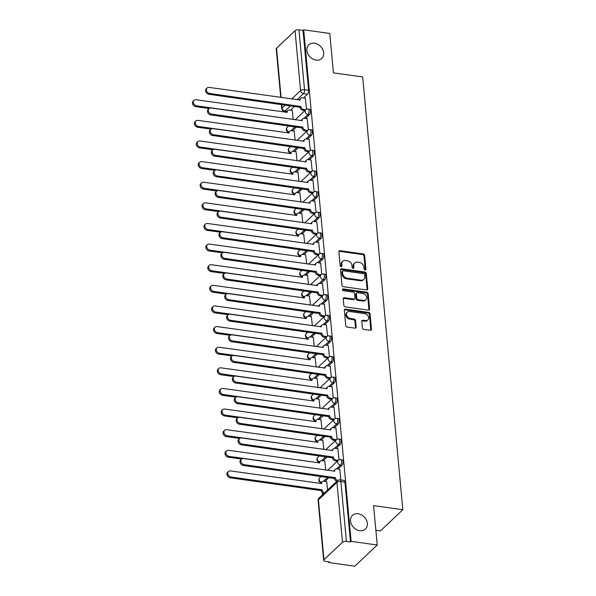 <?xml version="1.0" encoding="UTF-8"?>
<svg xmlns="http://www.w3.org/2000/svg" width="596" height="596" viewBox="0 0 596 596"><rect width="100%" height="100%" fill="white"/><g stroke="black" fill="none" stroke-linecap="round" stroke-linejoin="round"><path stroke-width="0.89" d="M365.095 269.995A1.013 0.797 46.6 0 0 365.907 269.213L364.633 255.431A1.445 1.14 46.6 0 0 363.225 253.956L340.048 250.7A1.445 1.14 46.6 0 0 338.886 251.817L340.16 265.6A1.013 0.797 46.6 0 0 341.962 265.853L341.799 264.065A4.619 3.658 46.6 0 1 342.745 261.286A4.619 3.658 46.6 0 1 345.531 260.497L347.468 260.765A4.619 3.658 46.6 0 1 351.968 265.496L352.132 267.284A1.013 0.797 46.6 0 0 353.935 267.537L353.771 265.749A4.619 3.658 46.6 0 1 354.717 262.97A4.619 3.658 46.6 0 1 357.503 262.18L359.44 262.449A4.619 3.658 46.6 0 1 363.94 267.179L364.104 268.96A1.013 0.797 46.6 0 0 365.095 269.995M365.251 270.003A1.013 0.797 46.6 0 0 365.259 269.832L363.977 256.049A1.445 1.14 46.6 0 0 362.569 254.566L339.4 251.318A1.445 1.14 46.6 0 0 338.93 251.341M341.314 266.643A1.013 0.797 46.6 0 0 341.314 266.472L341.143 264.684L341.799 264.065M353.279 268.327A1.013 0.797 46.6 0 0 353.286 268.155L353.115 266.367L353.771 265.749M358.159 513.774A9.409 7.45 46.6 0 0 352.482 515.391A9.409 7.45 46.6 0 0 351.476 524.361A9.409 7.45 46.6 0 0 359.731 530.693A9.409 7.45 46.6 0 0 365.408 529.077A9.409 7.45 46.6 0 0 366.406 520.107A9.409 7.45 46.6 0 0 358.159 513.774M314.502 43.195A9.409 7.45 46.6 0 0 308.825 44.812A9.409 7.45 46.6 0 0 307.827 53.782A9.409 7.45 46.6 0 0 316.074 60.114A9.409 7.45 46.6 0 0 321.751 58.497A9.409 7.45 46.6 0 0 322.749 49.528A9.409 7.45 46.6 0 0 314.502 43.195M362.398 327.919A1.445 1.14 46.6 0 0 363.806 329.394L370.302 330.311A1.445 1.14 46.6 0 0 371.472 329.193L370.049 313.883A1.445 1.14 46.6 0 0 368.648 312.401L345.471 309.153A1.445 1.14 46.6 0 0 344.309 310.263L345.725 325.572A1.445 1.14 46.6 0 0 347.133 327.055L354.985 328.158A1.445 1.14 46.6 0 0 356.155 327.04L355.544 320.492A1.445 1.14 46.6 0 0 354.136 319.009L350.247 318.465A3.859 3.054 46.6 0 1 346.857 315.865A3.859 3.054 46.6 0 1 347.274 312.185A3.859 3.054 46.6 0 1 349.599 311.522L364.856 313.667A3.859 3.054 46.6 0 1 368.239 316.26A3.859 3.054 46.6 0 1 367.829 319.94A3.859 3.054 46.6 0 1 365.497 320.603L362.957 320.246A1.445 1.14 46.6 0 0 361.787 321.363L362.398 327.919M303.684 29.8L329.782 33.465L333.432 72.854L362.681 76.966L402.829 509.736L373.58 505.632L377.238 545.02L351.141 541.354L303.684 29.8L303.029 30.418L298.961 29.845L304.519 89.728A2.943 1.281 98 0 1 303.453 93.602L296.957 99.741M366.562 289.954A1.445 1.14 46.6 0 0 367.732 288.844L366.309 273.527A1.445 1.14 46.6 0 0 364.901 272.052L341.731 268.796A1.445 1.14 46.6 0 0 340.562 269.913L341.985 285.223A1.445 1.14 46.6 0 0 343.393 286.706L366.562 289.954M368.179 293.709L369.602 309.019A1.445 1.14 46.6 0 1 368.432 310.136L345.263 306.88A1.445 1.14 46.6 0 1 343.855 305.398L343.244 298.849A1.445 1.14 46.6 0 1 344.413 297.732L353.808 299.05A1.445 1.14 46.6 0 0 354.978 297.933L354.575 293.59A1.445 1.14 46.6 0 0 353.167 292.107L343.385 290.736A1.013 0.797 46.6 0 1 343.214 288.918L366.771 292.226A1.445 1.14 46.6 0 1 368.179 293.709L367.523 294.327L368.946 309.637L369.602 309.019M377.238 545.02L354.814 566.2L328.709 562.535L328.649 561.812M288.196 125.786L288.248 126.322M290.11 146.407L290.163 146.944M292.025 167.029L292.07 167.565M293.932 187.651L293.984 188.18M295.847 208.272L295.899 208.801M297.762 228.886L297.814 229.423M299.676 249.508L299.721 250.044M301.591 270.13L301.636 270.666M303.498 290.751L303.55 291.288M305.413 311.373L305.465 311.909M307.327 331.994L307.372 332.531M309.242 352.616L309.287 353.152M311.149 373.238L311.201 373.774M313.064 393.859L313.116 394.388M314.979 414.481L315.031 415.01M316.893 435.102L316.938 435.631M318.8 455.717L318.853 456.253M320.715 476.338L320.767 476.875M322.235 492.706L322.436 494.881M375.867 530.284L380.404 530.917L402.829 509.736M351.141 541.354L350.485 541.973L346.418 541.406A2.943 1.266 174.7 0 0 342.491 542.271L323.986 559.741A2.943 1.266 174.7 0 0 323.68 560.382A2.943 1.266 174.7 0 0 325.304 561.343L329.365 561.916L328.709 562.535M303.029 30.418L308.586 90.294A2.943 1.281 98 0 1 307.521 94.175L303.61 97.871M294.64 106.341L290.535 110.215M280.738 97.461L276.224 48.827A2.943 1.266 -5.3 0 1 276.529 48.187L295.035 30.716A2.943 1.266 -5.3 0 1 298.961 29.845M308.415 129.906L307.245 118.731M295.154 140.194L294.171 131.083M310.33 150.527L309.16 139.352M297.061 160.816L296.085 151.704M312.244 171.149L311.075 159.974M298.976 181.43L297.993 172.326M314.159 191.77L312.982 180.595M300.891 202.051L299.907 192.948M316.066 212.392L314.897 201.217M302.805 222.673L301.822 213.562M317.981 233.006L316.811 221.839M304.712 243.295L303.736 234.183M319.896 253.628L318.726 242.46M306.627 263.916L305.644 254.805M321.81 274.249L320.633 263.082M308.542 284.538L307.558 275.426M323.725 294.871L322.548 283.703M310.456 305.159L309.473 296.048M325.632 315.493L324.462 304.318M312.364 325.781L311.388 316.67M327.547 336.114L326.377 324.939M314.278 346.403L313.295 337.291M329.461 356.736L328.284 345.561M316.193 367.024L315.209 357.913M331.376 377.357L330.199 366.182M318.108 387.638L317.124 378.535M333.283 397.979L332.114 386.804M320.022 408.26L319.039 399.156M335.198 418.601L334.028 407.426M321.929 428.882L320.953 419.77M337.113 439.215L335.943 428.047M323.844 449.503L322.861 440.392M339.027 459.836L337.85 448.669M325.759 470.125L324.775 461.013M340.89 479.974L339.765 469.29M327.599 490.001L326.69 481.635M341.955 465.349L340.51 465.148A2.943 1.281 98 0 0 341.597 461.96A2.943 1.281 98 0 0 340.674 459.59L342.119 459.799A2.943 1.281 -82 0 1 343.035 462.161A2.943 1.281 -82 0 1 341.955 465.349L338.044 469.045M329.074 477.515L324.969 481.397M340.04 444.728L338.595 444.527A2.943 1.281 98 0 0 339.683 441.338A2.943 1.281 98 0 0 338.759 438.969L340.204 439.178A2.943 1.281 -82 0 1 341.121 441.539A2.943 1.281 -82 0 1 340.04 444.728L336.129 448.423M327.159 456.894L323.054 460.775M338.126 424.114L336.688 423.905A2.943 1.281 98 0 0 337.768 420.716A2.943 1.281 98 0 0 336.852 418.355L338.29 418.556A2.943 1.281 -82 0 1 339.213 420.918A2.943 1.281 -82 0 1 338.126 424.114L334.214 427.801M325.252 436.272L321.14 440.153M336.219 403.492L334.773 403.283A2.943 1.281 98 0 0 335.853 400.095A2.943 1.281 98 0 0 334.937 397.733L336.382 397.934A2.943 1.281 -82 0 1 337.299 400.303A2.943 1.281 -82 0 1 336.219 403.492L332.3 407.18M323.337 415.65L319.225 419.532M334.304 382.87L332.859 382.669A2.943 1.281 98 0 0 333.939 379.473A2.943 1.281 98 0 0 333.022 377.112L334.468 377.313A2.943 1.281 -82 0 1 335.384 379.682A2.943 1.281 -82 0 1 334.304 382.87L330.393 386.566M321.423 395.029L317.318 398.91M332.389 362.249L330.944 362.048A2.943 1.281 98 0 0 332.032 358.859A2.943 1.281 98 0 0 331.108 356.49L332.553 356.691A2.943 1.281 -82 0 1 333.469 359.06A2.943 1.281 -82 0 1 332.389 362.249L328.478 365.944M319.508 374.407L315.403 378.289M330.475 341.627L329.037 341.426A2.943 1.281 98 0 0 330.117 338.237A2.943 1.281 98 0 0 329.201 335.868L330.638 336.07A2.943 1.281 -82 0 1 331.562 338.439A2.943 1.281 -82 0 1 330.475 341.627L326.563 345.322M317.594 353.793L313.489 357.667M328.567 321.006L327.122 320.804A2.943 1.281 98 0 0 328.202 317.616A2.943 1.281 98 0 0 327.286 315.247L328.724 315.448A2.943 1.281 -82 0 1 329.648 317.817A2.943 1.281 -82 0 1 328.567 321.006L324.649 324.701M315.686 333.171L311.574 337.045M326.653 300.384L325.207 300.183A2.943 1.281 98 0 0 326.288 296.994A2.943 1.281 98 0 0 325.371 294.625L326.817 294.826A2.943 1.281 -82 0 1 327.733 297.195A2.943 1.281 -82 0 1 326.653 300.384L322.741 304.079M313.772 312.55L309.659 316.424M324.738 279.762L323.293 279.561A2.943 1.281 98 0 0 324.38 276.373A2.943 1.281 98 0 0 323.457 274.004L324.902 274.205A2.943 1.281 -82 0 1 325.818 276.574A2.943 1.281 -82 0 1 324.738 279.762L320.827 283.458M311.857 291.928L307.752 295.81M322.823 259.141L321.386 258.94A2.943 1.281 98 0 0 322.466 255.751A2.943 1.281 98 0 0 321.549 253.382L322.987 253.591A2.943 1.281 -82 0 1 323.904 255.952A2.943 1.281 -82 0 1 322.823 259.141L318.912 262.836M309.942 271.307L305.837 275.188M320.909 238.519L319.471 238.318A2.943 1.281 98 0 0 320.551 235.129A2.943 1.281 98 0 0 319.635 232.76L321.073 232.969A2.943 1.281 -82 0 1 321.996 235.331A2.943 1.281 -82 0 1 320.909 238.519L316.998 242.214M308.035 250.685L303.923 254.566M319.002 217.898L317.556 217.696A2.943 1.281 98 0 0 318.637 214.508A2.943 1.281 98 0 0 317.72 212.139L319.165 212.347A2.943 1.281 -82 0 1 320.082 214.709A2.943 1.281 -82 0 1 319.002 217.898L315.09 221.593M306.12 230.063L302.008 233.945M317.087 197.283L315.642 197.075A2.943 1.281 98 0 0 316.729 193.886A2.943 1.281 98 0 0 315.805 191.525L317.251 191.726A2.943 1.281 -82 0 1 318.167 194.095A2.943 1.281 -82 0 1 317.087 197.283L313.176 200.971M304.206 209.442L300.101 213.323M315.172 176.662L313.727 176.453A2.943 1.281 98 0 0 314.815 173.265A2.943 1.281 98 0 0 313.891 170.903L315.336 171.104A2.943 1.281 -82 0 1 316.252 173.473A2.943 1.281 -82 0 1 315.172 176.662L311.261 180.357M302.291 188.82L298.186 192.702M313.258 156.04L311.82 155.839A2.943 1.281 98 0 0 312.9 152.65A2.943 1.281 98 0 0 311.984 150.281L313.421 150.483A2.943 1.281 -82 0 1 314.345 152.852A2.943 1.281 -82 0 1 313.258 156.04L309.346 159.735M300.384 168.199L296.272 172.08M311.35 135.419L309.905 135.218A2.943 1.281 98 0 0 310.985 132.029A2.943 1.281 98 0 0 310.069 129.66L311.514 129.861A2.943 1.281 -82 0 1 312.431 132.23A2.943 1.281 -82 0 1 311.35 135.419L307.432 139.114M298.469 147.577L294.357 151.459M309.436 114.797L307.99 114.596A2.943 1.281 98 0 0 309.071 111.407A2.943 1.281 98 0 0 308.154 109.038L309.6 109.239A2.943 1.281 -82 0 1 310.516 111.608A2.943 1.281 -82 0 1 309.436 114.797L305.524 118.492M296.555 126.963L292.45 130.837M306.508 109.284L305.331 98.109M293.239 119.573L292.256 110.461M350.485 541.973L344.928 482.097A2.943 1.281 -82 0 0 344.034 480.413L339.966 479.847A2.943 1.281 98 0 1 340.867 481.523L346.418 541.406M354.717 262.97L354.069 263.588A4.619 3.658 46.6 0 0 353.115 266.367M342.745 261.286L342.097 261.905A4.619 3.658 46.6 0 0 341.143 264.684M367.024 289.932A1.445 1.14 46.6 0 0 367.076 289.455L365.653 274.145A1.445 1.14 46.6 0 0 364.245 272.67L341.076 269.414A1.445 1.14 46.6 0 0 340.614 269.437M364.64 274.704A1.013 0.797 46.6 0 0 363.657 273.668L343.318 270.815A1.013 0.797 46.6 0 0 342.499 271.597L342.67 273.475A4.619 3.658 46.6 0 0 347.177 278.205L361.079 280.157A4.619 3.658 46.6 0 0 363.865 279.368A4.619 3.658 46.6 0 0 364.812 276.589L364.64 274.704M342.707 270.986L342.052 271.605A1.013 0.797 46.6 0 0 341.843 272.208L342.499 271.597M363.865 279.368L363.21 279.986A4.619 3.658 46.6 0 1 360.424 280.776L346.522 278.824A4.619 3.658 46.6 0 1 342.022 274.093L341.843 272.208M368.894 310.106A1.445 1.14 46.6 0 0 368.946 309.637M354.68 298.805L354.031 299.423A1.445 1.14 46.6 0 1 353.16 299.669L343.758 298.35A1.445 1.14 46.6 0 0 343.296 298.373M367.523 294.327A1.445 1.14 46.6 0 0 366.123 292.845L342.558 289.537A1.013 0.797 46.6 0 0 342.402 289.529M363.56 300.421A3.859 3.054 46.6 0 0 365.892 299.758A3.859 3.054 46.6 0 0 366.302 296.078A3.859 3.054 46.6 0 0 362.919 293.478L357.548 292.725A1.445 1.14 46.6 0 0 356.378 293.843L356.78 298.186A1.445 1.14 46.6 0 0 358.189 299.669L363.56 300.421L362.912 301.04A3.859 3.054 46.6 0 0 365.236 300.377L365.892 299.758M356.676 292.971L356.021 293.59A1.445 1.14 46.6 0 0 355.723 294.461L356.378 293.843M362.912 301.04L357.533 300.28A1.445 1.14 46.6 0 1 356.125 298.805L355.723 294.461M367.829 319.94L367.173 320.559A3.859 3.054 46.6 0 1 364.841 321.222L362.301 320.864A1.445 1.14 46.6 0 0 361.839 320.894M347.274 312.185L346.619 312.803A3.859 3.054 46.6 0 0 346.209 316.483A3.859 3.054 46.6 0 0 349.591 319.084L350.247 318.465M355.454 328.135A1.445 1.14 46.6 0 0 355.499 327.658L354.896 321.102A1.445 1.14 46.6 0 0 353.488 319.627L349.591 319.084M370.772 330.288A1.445 1.14 46.6 0 0 370.816 329.811L369.401 314.502A1.445 1.14 46.6 0 0 367.993 313.019L344.823 309.764A1.445 1.14 46.6 0 0 344.354 309.793M292.398 110.484L289.567 110.081A2.943 2.324 46.6 0 0 287.793 110.588A2.943 2.324 46.6 0 0 287.19 112.361L196.062 99.755A3.382 2.675 46.6 0 0 194.02 100.337A3.382 2.675 46.6 0 0 193.663 103.555A3.382 2.675 46.6 0 0 196.628 105.835L287.771 118.634M209.121 108.509L195.779 106.639A3.382 2.675 -133.4 0 1 192.813 104.36A3.382 2.675 -133.4 0 1 193.171 101.141L194.02 100.337M286.378 112.443A2.943 2.324 -133.4 0 1 286.944 111.392L287.793 110.588M305.472 98.131L302.641 97.737A2.943 2.324 46.6 0 0 300.868 98.243A2.943 2.324 46.6 0 0 300.265 100.009L209.136 87.403A3.382 2.675 46.6 0 0 207.095 87.984A3.382 2.675 46.6 0 0 206.738 91.21A3.382 2.675 46.6 0 0 209.703 93.483L300.868 106.49A2.943 2.324 46.6 0 0 303.736 109.5L302.887 110.305A2.943 2.324 -133.4 0 1 300.019 107.287L208.853 94.287A3.382 2.675 -133.4 0 1 205.888 92.015A3.382 2.675 -133.4 0 1 206.246 88.789L207.095 87.984M304.906 110.588L302.887 110.305M299.453 100.091A2.943 2.324 -133.4 0 1 300.019 99.04L300.868 98.243M305.755 109.783L303.736 109.5M300.846 106.289L299.997 107.094M294.305 131.098L291.481 130.703A2.943 2.324 46.6 0 0 289.708 131.209A2.943 2.324 46.6 0 0 289.105 132.982L197.976 120.377A3.382 2.675 46.6 0 0 195.935 120.958A3.382 2.675 46.6 0 0 195.577 124.177A3.382 2.675 46.6 0 0 198.542 126.456L289.686 139.255M211.036 129.131L197.693 127.261A3.382 2.675 -133.4 0 1 194.728 124.981A3.382 2.675 -133.4 0 1 195.086 121.755L195.935 120.958M288.285 133.057A2.943 2.324 -133.4 0 1 288.859 132.014L289.708 131.209M296.219 151.719L293.396 151.324A2.943 2.324 46.6 0 0 291.623 151.831A2.943 2.324 46.6 0 0 291.019 153.597L199.891 140.999A3.382 2.675 46.6 0 0 197.85 141.58A3.382 2.675 46.6 0 0 197.485 144.798A3.382 2.675 46.6 0 0 200.45 147.078L291.6 159.877M212.943 149.752L199.6 147.882A3.382 2.675 -133.4 0 1 196.635 145.603A3.382 2.675 -133.4 0 1 197 142.377L197.85 141.58M290.2 153.679A2.943 2.324 -133.4 0 1 290.774 152.636L291.623 151.831M307.387 118.753L304.556 118.358A2.943 2.324 46.6 0 0 302.783 118.857A2.943 2.324 46.6 0 0 302.179 120.63L211.051 108.025A3.382 2.675 46.6 0 0 209.01 108.606A3.382 2.675 46.6 0 0 208.652 111.832A3.382 2.675 46.6 0 0 211.617 114.104L302.783 127.104A2.943 2.324 46.6 0 0 305.651 130.122L304.802 130.919A2.943 2.324 -133.4 0 1 301.934 127.909L210.768 114.909A3.382 2.675 -133.4 0 1 207.803 112.637A3.382 2.675 -133.4 0 1 208.16 109.411L209.01 108.606M306.821 131.209L304.802 130.919M301.367 120.712A2.943 2.324 -133.4 0 1 301.934 119.662L302.783 118.857M307.67 130.405L305.651 130.122M302.761 126.911L301.911 127.715M309.294 139.375L306.471 138.98A2.943 2.324 46.6 0 0 304.698 139.479A2.943 2.324 46.6 0 0 304.094 141.252L212.966 128.647A3.382 2.675 46.6 0 0 210.924 129.228A3.382 2.675 46.6 0 0 210.567 132.454A3.382 2.675 46.6 0 0 213.532 134.726L304.69 147.726A2.943 2.324 46.6 0 0 307.558 150.743L306.709 151.54A2.943 2.324 -133.4 0 1 303.841 148.531L212.675 135.53A3.382 2.675 -133.4 0 1 209.718 133.251A3.382 2.675 -133.4 0 1 210.075 130.032L210.924 129.228M308.735 151.831L306.709 151.54M303.275 141.334A2.943 2.324 -133.4 0 1 303.848 140.284L304.698 139.479M309.585 151.026L307.558 150.743M304.675 147.532L303.826 148.329M298.134 172.341L295.311 171.946A2.943 2.324 46.6 0 0 293.53 172.453A2.943 2.324 46.6 0 0 292.927 174.218L201.798 161.613A3.382 2.675 46.6 0 0 199.764 162.201A3.382 2.675 46.6 0 0 199.399 165.42A3.382 2.675 46.6 0 0 202.364 167.7L293.515 180.499M214.858 170.374L201.515 168.497A3.382 2.675 -133.4 0 1 198.55 166.224A3.382 2.675 -133.4 0 1 198.908 162.999L199.764 162.201M292.115 174.3A2.943 2.324 -133.4 0 1 292.681 173.257L293.53 172.453M300.049 192.962L297.218 192.568A2.943 2.324 46.6 0 0 295.445 193.074A2.943 2.324 46.6 0 0 294.841 194.84L203.713 182.234A3.382 2.675 46.6 0 0 201.671 182.816A3.382 2.675 46.6 0 0 201.314 186.041A3.382 2.675 46.6 0 0 204.279 188.321L295.422 201.12M216.773 190.996L203.43 189.118A3.382 2.675 -133.4 0 1 200.465 186.846A3.382 2.675 -133.4 0 1 200.822 183.62L201.671 182.816M294.029 194.922A2.943 2.324 -133.4 0 1 294.595 193.871L295.445 193.074M301.956 213.584L299.132 213.189A2.943 2.324 46.6 0 0 297.359 213.696A2.943 2.324 46.6 0 0 296.756 215.461L205.627 202.856A3.382 2.675 46.6 0 0 203.586 203.437A3.382 2.675 46.6 0 0 203.229 206.663A3.382 2.675 46.6 0 0 206.194 208.935L297.337 221.742M218.687 211.617L205.344 209.74A3.382 2.675 -133.4 0 1 202.379 207.468A3.382 2.675 -133.4 0 1 202.737 204.242L203.586 203.437M295.944 215.543A2.943 2.324 -133.4 0 1 296.51 214.493L297.359 213.696M311.209 159.996L308.385 159.594A2.943 2.324 46.6 0 0 306.612 160.101A2.943 2.324 46.6 0 0 306.009 161.874L214.88 149.268A3.382 2.675 46.6 0 0 212.839 149.849A3.382 2.675 46.6 0 0 212.474 153.075A3.382 2.675 46.6 0 0 215.439 155.347L306.605 168.348A2.943 2.324 46.6 0 0 309.473 171.365L308.624 172.162A2.943 2.324 -133.4 0 1 305.755 169.152L214.59 156.152A3.382 2.675 -133.4 0 1 211.625 153.872A3.382 2.675 -133.4 0 1 211.99 150.654L212.839 149.849M310.65 172.445L308.624 172.162M305.189 161.956A2.943 2.324 -133.4 0 1 305.763 160.905L306.612 160.101M311.499 171.648L309.473 171.365M306.59 168.154L305.741 168.951M313.123 180.618L310.293 180.215A2.943 2.324 46.6 0 0 308.519 180.722A2.943 2.324 46.6 0 0 307.916 182.495L216.788 169.89A3.382 2.675 46.6 0 0 214.754 170.471A3.382 2.675 46.6 0 0 214.389 173.697A3.382 2.675 46.6 0 0 217.354 175.969L308.519 188.969A2.943 2.324 46.6 0 0 311.388 191.979L310.538 192.784A2.943 2.324 -133.4 0 1 307.67 189.774L216.504 176.774A3.382 2.675 -133.4 0 1 213.539 174.494A3.382 2.675 -133.4 0 1 213.897 171.275L214.754 170.471M312.557 193.067L310.538 192.784M307.104 182.577A2.943 2.324 -133.4 0 1 307.67 181.527L308.519 180.722M313.407 192.27L311.388 191.979M308.505 188.776L307.648 189.573M315.038 201.239L312.207 200.837A2.943 2.324 46.6 0 0 310.434 201.344A2.943 2.324 46.6 0 0 309.831 203.117L218.702 190.511A3.382 2.675 46.6 0 0 216.661 191.093A3.382 2.675 46.6 0 0 216.303 194.311A3.382 2.675 46.6 0 0 219.268 196.591L310.434 209.591A2.943 2.324 46.6 0 0 313.302 212.601L312.453 213.405A2.943 2.324 -133.4 0 1 309.585 210.395L218.419 197.395A3.382 2.675 -133.4 0 1 215.454 195.115A3.382 2.675 -133.4 0 1 215.812 191.897L216.661 191.093M314.472 213.688L312.453 213.405M309.019 203.199A2.943 2.324 -133.4 0 1 309.585 202.148L310.434 201.344M315.321 212.891L313.302 212.601M310.412 209.39L309.562 210.194M303.871 234.206L301.047 233.811A2.943 2.324 46.6 0 0 299.274 234.31A2.943 2.324 46.6 0 0 298.671 236.083L207.542 223.478A3.382 2.675 46.6 0 0 205.501 224.059A3.382 2.675 46.6 0 0 205.143 227.285A3.382 2.675 46.6 0 0 208.101 229.557L299.252 242.363M220.602 232.239L207.252 230.361A3.382 2.675 -133.4 0 1 204.286 228.089A3.382 2.675 -133.4 0 1 204.651 224.863L205.501 224.059M297.851 236.165A2.943 2.324 -133.4 0 1 298.425 235.115L299.274 234.31M316.945 221.854L314.122 221.459A2.943 2.324 46.6 0 0 312.349 221.965A2.943 2.324 46.6 0 0 311.745 223.738L220.617 211.133A3.382 2.675 46.6 0 0 218.576 211.714A3.382 2.675 46.6 0 0 218.218 214.933A3.382 2.675 46.6 0 0 221.183 217.212L312.349 230.212A2.943 2.324 46.6 0 0 315.217 233.222L314.36 234.027A2.943 2.324 -133.4 0 1 311.492 231.017L220.334 218.017A3.382 2.675 -133.4 0 1 217.369 215.737A3.382 2.675 -133.4 0 1 217.726 212.511L218.576 211.714M316.387 234.31L314.36 234.027M310.933 223.813A2.943 2.324 -133.4 0 1 311.499 222.77L312.349 221.965M315.507 242.058L319.471 238.318A2.943 2.324 -133.4 0 1 316.603 235.308A2.943 2.324 -133.4 0 1 317.206 233.535L315.217 233.222M312.326 230.011L311.477 230.816M305.785 254.827L302.962 254.432A2.943 2.324 46.6 0 0 301.181 254.932A2.943 2.324 46.6 0 0 300.578 256.705L209.449 244.099A3.382 2.675 46.6 0 0 207.415 244.68A3.382 2.675 46.6 0 0 207.05 247.906A3.382 2.675 46.6 0 0 210.015 250.178L301.166 262.985M222.509 252.86L209.166 250.983A3.382 2.675 -133.4 0 1 206.201 248.711A3.382 2.675 -133.4 0 1 206.566 245.485L207.415 244.68M299.766 256.787A2.943 2.324 -133.4 0 1 300.332 255.736L301.181 254.932M318.86 242.475L316.036 242.08A2.943 2.324 46.6 0 0 314.263 242.587A2.943 2.324 46.6 0 0 313.66 244.353L222.531 231.755A3.382 2.675 46.6 0 0 220.49 232.336A3.382 2.675 46.6 0 0 220.125 235.554A3.382 2.675 46.6 0 0 223.09 237.834L314.256 250.834A2.943 2.324 46.6 0 0 317.124 253.844L316.275 254.648A2.943 2.324 -133.4 0 1 313.407 251.639L222.241 238.638A3.382 2.675 -133.4 0 1 219.276 236.359A3.382 2.675 -133.4 0 1 219.641 233.133L220.49 232.336M318.301 254.932L316.275 254.648M312.84 244.435A2.943 2.324 -133.4 0 1 313.414 243.391L314.263 242.587M319.151 254.127L317.124 253.844M314.241 250.633L313.392 251.438M307.7 275.449L304.869 275.047A2.943 2.324 46.6 0 0 303.096 275.553A2.943 2.324 46.6 0 0 302.492 277.326L211.364 264.721A3.382 2.675 46.6 0 0 209.323 265.302A3.382 2.675 46.6 0 0 208.965 268.528A3.382 2.675 46.6 0 0 211.93 270.8L303.073 283.607M224.424 273.482L211.081 271.605A3.382 2.675 -133.4 0 1 208.116 269.325A3.382 2.675 -133.4 0 1 208.473 266.107L209.323 265.302M301.68 277.408A2.943 2.324 -133.4 0 1 302.246 276.358L303.096 275.553M320.775 263.097L317.951 262.702A2.943 2.324 46.6 0 0 316.171 263.209A2.943 2.324 46.6 0 0 315.567 264.974L224.439 252.376A3.382 2.675 46.6 0 0 222.405 252.957A3.382 2.675 46.6 0 0 222.04 256.176A3.382 2.675 46.6 0 0 225.005 258.455L316.171 271.456A2.943 2.324 46.6 0 0 319.039 274.465L318.19 275.27A2.943 2.324 -133.4 0 1 315.321 272.26L224.156 259.253A3.382 2.675 -133.4 0 1 221.19 256.98A3.382 2.675 -133.4 0 1 221.556 253.754L222.405 252.957M320.208 275.553L318.19 275.27M314.755 265.056A2.943 2.324 -133.4 0 1 315.321 264.013L316.171 263.209M321.065 274.749L319.039 274.465M316.156 271.255L315.306 272.059M309.607 296.07L306.784 295.668A2.943 2.324 46.6 0 0 305.01 296.175A2.943 2.324 46.6 0 0 304.407 297.948L213.279 285.342A3.382 2.675 46.6 0 0 211.237 285.924A3.382 2.675 46.6 0 0 210.88 289.149A3.382 2.675 46.6 0 0 213.845 291.422L304.988 304.228M226.338 294.096L212.995 292.226A3.382 2.675 -133.4 0 1 210.03 289.947A3.382 2.675 -133.4 0 1 210.388 286.728L211.237 285.924M303.595 298.03A2.943 2.324 -133.4 0 1 304.161 296.979L305.01 296.175M322.689 283.718L319.858 283.324A2.943 2.324 46.6 0 0 318.085 283.83A2.943 2.324 46.6 0 0 317.482 285.596L226.353 272.99A3.382 2.675 46.6 0 0 224.312 273.571A3.382 2.675 46.6 0 0 223.954 276.797A3.382 2.675 46.6 0 0 226.92 279.077L318.085 292.077A2.943 2.324 46.6 0 0 320.953 295.087L320.104 295.892A2.943 2.324 -133.4 0 1 317.236 292.874L226.07 279.874A3.382 2.675 -133.4 0 1 223.105 277.602A3.382 2.675 -133.4 0 1 223.463 274.376L224.312 273.571M322.123 296.175L320.104 295.892M316.67 285.678A2.943 2.324 -133.4 0 1 317.236 284.627L318.085 283.83M322.972 295.37L320.953 295.087M318.063 291.876L317.214 292.681M311.522 316.692L308.698 316.29A2.943 2.324 46.6 0 0 306.925 316.796A2.943 2.324 46.6 0 0 306.322 318.569L215.193 305.964A3.382 2.675 46.6 0 0 213.152 306.545A3.382 2.675 46.6 0 0 212.794 309.771A3.382 2.675 46.6 0 0 215.759 312.043L306.903 324.842M228.253 314.718L214.903 312.848A3.382 2.675 -133.4 0 1 211.945 310.568A3.382 2.675 -133.4 0 1 212.303 307.35L213.152 306.545M305.502 318.651A2.943 2.324 -133.4 0 1 306.076 317.601L306.925 316.796M324.596 304.34L321.773 303.945A2.943 2.324 46.6 0 0 320 304.452A2.943 2.324 46.6 0 0 319.396 306.217L228.268 293.612A3.382 2.675 46.6 0 0 226.227 294.193A3.382 2.675 46.6 0 0 225.869 297.419A3.382 2.675 46.6 0 0 228.834 299.699L320 312.699A2.943 2.324 46.6 0 0 322.868 315.709L322.019 316.513A2.943 2.324 -133.4 0 1 319.151 313.496L227.985 300.496A3.382 2.675 -133.4 0 1 225.02 298.224A3.382 2.675 -133.4 0 1 225.377 294.998L226.227 294.193M324.038 316.796L322.019 316.513M318.584 306.299A2.943 2.324 -133.4 0 1 319.151 305.249L320 304.452M324.887 315.992L322.868 315.709M319.978 312.498L319.128 313.302M313.436 337.306L310.613 336.911A2.943 2.324 46.6 0 0 308.84 337.418A2.943 2.324 46.6 0 0 308.236 339.191L217.108 326.586A3.382 2.675 46.6 0 0 215.067 327.167A3.382 2.675 46.6 0 0 214.702 330.385A3.382 2.675 46.6 0 0 217.667 332.665L308.817 345.464M230.16 335.339L216.817 333.469A3.382 2.675 -133.4 0 1 213.852 331.19A3.382 2.675 -133.4 0 1 214.217 327.964L215.067 327.167M307.417 339.266A2.943 2.324 -133.4 0 1 307.983 338.223L308.84 337.418M326.511 324.962L323.688 324.567A2.943 2.324 46.6 0 0 321.915 325.073A2.943 2.324 46.6 0 0 321.311 326.839L230.183 314.234A3.382 2.675 46.6 0 0 228.141 314.815A3.382 2.675 46.6 0 0 227.784 318.041A3.382 2.675 46.6 0 0 230.741 320.313L321.907 333.313A2.943 2.324 46.6 0 0 324.775 336.33L323.926 337.135A2.943 2.324 -133.4 0 1 321.058 334.118L229.892 321.117A3.382 2.675 -133.4 0 1 226.927 318.845A3.382 2.675 -133.4 0 1 227.292 315.619L228.141 314.815M325.952 337.418L323.926 337.135M320.492 326.921A2.943 2.324 -133.4 0 1 321.065 325.87L321.915 325.073M326.802 336.613L324.775 336.33M321.892 333.119L321.043 333.924M315.351 357.928L312.52 357.533A2.943 2.324 46.6 0 0 310.747 358.04A2.943 2.324 46.6 0 0 310.144 359.805L219.015 347.207A3.382 2.675 46.6 0 0 216.981 347.788A3.382 2.675 46.6 0 0 216.616 351.007A3.382 2.675 46.6 0 0 219.581 353.286L310.725 366.086M232.075 355.961L218.732 354.091A3.382 2.675 -133.4 0 1 215.767 351.811A3.382 2.675 -133.4 0 1 216.125 348.585L216.981 347.788M309.331 359.887A2.943 2.324 -133.4 0 1 309.898 358.844L310.747 358.04M328.426 345.583L325.602 345.188A2.943 2.324 46.6 0 0 323.829 345.687A2.943 2.324 46.6 0 0 323.226 347.461L232.097 334.855A3.382 2.675 46.6 0 0 230.056 335.436A3.382 2.675 46.6 0 0 229.691 338.662A3.382 2.675 46.6 0 0 232.656 340.934L323.822 353.935A2.943 2.324 46.6 0 0 326.69 356.952L325.841 357.749A2.943 2.324 -133.4 0 1 322.972 354.739L231.807 341.739A3.382 2.675 -133.4 0 1 228.842 339.467A3.382 2.675 -133.4 0 1 229.207 336.241L230.056 335.436M327.86 358.04L325.841 357.749M322.406 347.543A2.943 2.324 -133.4 0 1 322.972 346.492L323.829 345.687M328.716 357.235L326.69 356.952M323.807 353.741L322.957 354.546M317.266 378.549L314.435 378.155A2.943 2.324 46.6 0 0 312.662 378.661A2.943 2.324 46.6 0 0 312.058 380.427L220.93 367.829A3.382 2.675 46.6 0 0 218.888 368.41A3.382 2.675 46.6 0 0 218.531 371.628A3.382 2.675 46.6 0 0 221.496 373.908L312.639 386.707M233.99 376.583L220.647 374.705A3.382 2.675 -133.4 0 1 217.682 372.433A3.382 2.675 -133.4 0 1 218.039 369.207L218.888 368.41M311.246 380.509A2.943 2.324 -133.4 0 1 311.812 379.466L312.662 378.661M330.34 366.205L327.509 365.802A2.943 2.324 46.6 0 0 325.736 366.309A2.943 2.324 46.6 0 0 325.133 368.082L234.005 355.477A3.382 2.675 46.6 0 0 231.963 356.058A3.382 2.675 46.6 0 0 231.606 359.284A3.382 2.675 46.6 0 0 234.571 361.556L325.736 374.556A2.943 2.324 46.6 0 0 328.605 377.573L327.755 378.371A2.943 2.324 -133.4 0 1 324.887 375.361L233.721 362.361A3.382 2.675 -133.4 0 1 230.756 360.081A3.382 2.675 -133.4 0 1 231.114 356.862L231.963 356.058M329.774 378.654L327.755 378.371M324.321 368.164A2.943 2.324 -133.4 0 1 324.887 367.114L325.736 366.309M330.624 377.857L328.605 377.573M325.714 374.363L324.865 375.16M319.173 399.171L316.349 398.776A2.943 2.324 46.6 0 0 314.576 399.283A2.943 2.324 46.6 0 0 313.973 401.048L222.844 388.443A3.382 2.675 46.6 0 0 220.803 389.024A3.382 2.675 46.6 0 0 220.445 392.25A3.382 2.675 46.6 0 0 223.411 394.53L314.554 407.329M235.904 397.204L222.561 395.327A3.382 2.675 -133.4 0 1 219.596 393.055A3.382 2.675 -133.4 0 1 219.954 389.829L220.803 389.024M313.161 401.13A2.943 2.324 -133.4 0 1 313.727 400.08L314.576 399.283M332.255 386.826L329.424 386.424A2.943 2.324 46.6 0 0 327.651 386.931A2.943 2.324 46.6 0 0 327.048 388.704L235.919 376.098A3.382 2.675 46.6 0 0 233.878 376.679A3.382 2.675 46.6 0 0 233.52 379.905A3.382 2.675 46.6 0 0 236.485 382.178L327.651 395.178A2.943 2.324 46.6 0 0 330.519 398.195L329.67 398.992A2.943 2.324 -133.4 0 1 326.802 395.982L235.636 382.982A3.382 2.675 -133.4 0 1 232.671 380.702A3.382 2.675 -133.4 0 1 233.029 377.484L233.878 376.679M331.689 399.275L329.67 398.992M326.236 388.786A2.943 2.324 -133.4 0 1 326.802 387.735L327.651 386.931M332.538 398.478L330.519 398.195M327.629 394.984L326.779 395.781M321.088 419.793L318.264 419.398A2.943 2.324 46.6 0 0 316.491 419.904A2.943 2.324 46.6 0 0 315.887 421.67L224.759 409.065A3.382 2.675 46.6 0 0 222.718 409.646A3.382 2.675 46.6 0 0 222.353 412.872A3.382 2.675 46.6 0 0 225.318 415.151L316.469 427.95M237.811 417.826L224.469 415.948A3.382 2.675 -133.4 0 1 221.503 413.676A3.382 2.675 -133.4 0 1 221.868 410.45L222.718 409.646M315.068 421.752A2.943 2.324 -133.4 0 1 315.642 420.702L316.491 419.904M334.162 407.448L331.339 407.046A2.943 2.324 46.6 0 0 329.566 407.552A2.943 2.324 46.6 0 0 328.962 409.325L237.834 396.72A3.382 2.675 46.6 0 0 235.792 397.301A3.382 2.675 46.6 0 0 235.435 400.527A3.382 2.675 46.6 0 0 238.4 402.799L329.558 415.799A2.943 2.324 46.6 0 0 332.426 418.809L331.577 419.614A2.943 2.324 -133.4 0 1 328.709 416.604L237.543 403.604A3.382 2.675 -133.4 0 1 234.586 401.324A3.382 2.675 -133.4 0 1 234.943 398.106L235.792 397.301M333.604 419.897L331.577 419.614M328.143 409.407A2.943 2.324 -133.4 0 1 328.716 408.357L329.566 407.552M334.453 419.1L332.426 418.809M329.543 415.598L328.694 416.403M323.002 440.414L320.179 440.019A2.943 2.324 46.6 0 0 318.398 440.526A2.943 2.324 46.6 0 0 317.795 442.292L226.666 429.686A3.382 2.675 46.6 0 0 224.632 430.267A3.382 2.675 46.6 0 0 224.267 433.493A3.382 2.675 46.6 0 0 227.232 435.765L318.383 448.572M239.726 438.447L226.383 436.57A3.382 2.675 -133.4 0 1 223.418 434.298A3.382 2.675 -133.4 0 1 223.783 431.072L224.632 430.267M316.983 442.374A2.943 2.324 -133.4 0 1 317.549 441.323L318.398 440.526M336.077 428.062L333.253 427.667A2.943 2.324 46.6 0 0 331.48 428.174A2.943 2.324 46.6 0 0 330.877 429.947L239.748 417.342A3.382 2.675 46.6 0 0 237.707 417.923A3.382 2.675 46.6 0 0 237.342 421.141A3.382 2.675 46.6 0 0 240.307 423.421L331.473 436.421A2.943 2.324 46.6 0 0 334.341 439.431L333.492 440.235A2.943 2.324 -133.4 0 1 330.624 437.226L239.458 424.225A3.382 2.675 -133.4 0 1 236.493 421.946A3.382 2.675 -133.4 0 1 236.858 418.727L237.707 417.923M335.518 440.518L333.492 440.235M330.057 430.029A2.943 2.324 -133.4 0 1 330.631 428.978L331.48 428.174M336.368 439.714L334.341 439.431M331.458 436.22L330.609 437.024M324.917 461.036L322.086 460.641A2.943 2.324 46.6 0 0 320.313 461.14A2.943 2.324 46.6 0 0 319.709 462.913L228.581 450.308A3.382 2.675 46.6 0 0 226.54 450.889A3.382 2.675 46.6 0 0 226.182 454.115A3.382 2.675 46.6 0 0 229.147 456.387L320.29 469.194M241.641 459.069L228.298 457.192A3.382 2.675 -133.4 0 1 225.333 454.919A3.382 2.675 -133.4 0 1 225.69 451.693L226.54 450.889M318.897 462.995A2.943 2.324 -133.4 0 1 319.463 461.945L320.313 461.14M337.992 448.684L335.168 448.289A2.943 2.324 46.6 0 0 333.387 448.795A2.943 2.324 46.6 0 0 332.784 450.569L241.656 437.963A3.382 2.675 46.6 0 0 239.622 438.544A3.382 2.675 46.6 0 0 239.257 441.763A3.382 2.675 46.6 0 0 242.222 444.042L333.387 457.043A2.943 2.324 46.6 0 0 336.256 460.052L335.406 460.857A2.943 2.324 -133.4 0 1 332.538 457.847L241.373 444.847A3.382 2.675 -133.4 0 1 238.407 442.567A3.382 2.675 -133.4 0 1 238.765 439.341L239.622 438.544M337.425 461.14L335.406 460.857M331.972 450.643A2.943 2.324 -133.4 0 1 332.538 449.6L333.387 448.795M338.275 460.335L336.256 460.052M333.373 456.841L332.516 457.646M323.695 493.689A2.943 2.324 -133.4 0 1 321.378 490.813L322.227 490.009A2.943 2.324 46.6 0 0 324.544 492.892M326.824 481.657L324 481.263A2.943 2.324 46.6 0 0 322.227 481.762A2.943 2.324 46.6 0 0 321.624 483.535L230.496 470.929A3.382 2.675 46.6 0 0 228.454 471.51A3.382 2.675 46.6 0 0 228.097 474.736A3.382 2.675 46.6 0 0 231.062 477.009L322.205 489.815M321.356 490.612L230.212 477.813A3.382 2.675 -133.4 0 1 227.247 475.533A3.382 2.675 -133.4 0 1 227.605 472.315L228.454 471.51M320.812 483.617A2.943 2.324 -133.4 0 1 321.378 482.566L322.227 481.762M339.906 469.305L337.075 468.91A2.943 2.324 46.6 0 0 335.302 469.417A2.943 2.324 46.6 0 0 334.699 471.183L243.57 458.585A3.382 2.675 46.6 0 0 241.529 459.166A3.382 2.675 46.6 0 0 241.171 462.384A3.382 2.675 46.6 0 0 244.136 464.664L335.302 477.664A2.943 2.324 46.6 0 0 337.619 480.54M336.77 481.345A2.943 2.324 -133.4 0 1 334.453 478.469L243.287 465.461A3.382 2.675 -133.4 0 1 240.322 463.189A3.382 2.675 -133.4 0 1 240.68 459.963L241.529 459.166M333.887 471.265A2.943 2.324 -133.4 0 1 334.453 470.222L335.302 469.417M335.28 477.463L334.43 478.268M365.259 269.832L365.907 269.213M341.314 266.472L341.962 265.853M353.286 268.155L353.935 267.537M342.491 542.271L336.934 482.387L318.428 499.865L323.986 559.741M307.521 94.175L303.453 93.602A2.943 2.324 46.6 0 1 300.585 90.592L295.035 30.716M290.572 105.768L284.955 111.079A2.943 1.281 98 0 1 284.299 111.348L286.691 111.683M286.974 111.363L284.955 111.079A2.943 2.324 46.6 0 1 282.087 108.062L285.305 105.03M291.682 99.003L300.585 90.592A2.943 1.266 -5.3 0 1 304.519 89.728L308.586 90.294M276.529 48.187L281.103 97.513M281.759 104.531L282.087 108.062A2.943 1.266 174.7 0 0 281.781 108.703A2.943 2.943 0 0 0 284.299 111.348M340.674 459.59A2.943 2.943 0 0 0 338.245 460.365A2.943 2.324 -133.4 0 0 337.641 462.138A2.943 2.324 -133.4 0 0 340.51 465.148L336.546 468.888M327.629 477.314L323.472 481.24M338.759 438.969A2.943 2.943 0 0 0 336.338 439.744A2.943 2.324 -133.4 0 0 335.727 441.517A2.943 2.324 -133.4 0 0 338.595 444.527L334.639 448.267M325.721 456.692L321.557 460.619M336.852 418.355A2.943 2.943 0 0 0 334.423 419.122A2.943 2.324 -133.4 0 0 333.82 420.895A2.943 2.324 -133.4 0 0 336.688 423.905L332.724 427.652M323.807 436.071L319.65 439.997M334.937 397.733A2.943 2.943 0 0 0 332.508 398.508A2.943 2.324 -133.4 0 0 331.905 400.274A2.943 2.324 -133.4 0 0 334.773 403.283L330.81 407.031M321.892 415.449L317.735 419.375M333.022 377.112A2.943 2.943 0 0 0 330.594 377.886A2.943 2.324 -133.4 0 0 329.99 379.652A2.943 2.324 -133.4 0 0 332.859 382.669L328.895 386.409M319.978 394.828L315.82 398.754M331.108 356.49A2.943 2.943 0 0 0 328.679 357.265A2.943 2.324 -133.4 0 0 328.076 359.03A2.943 2.324 -133.4 0 0 330.944 362.048L326.988 365.788M318.07 374.206L313.906 378.132M329.201 335.868A2.943 2.943 0 0 0 326.772 336.643A2.943 2.324 -133.4 0 0 326.168 338.409A2.943 2.324 -133.4 0 0 329.037 341.426L325.073 345.166M316.156 353.584L311.999 357.511M327.286 315.247A2.943 2.943 0 0 0 324.857 316.022A2.943 2.324 -133.4 0 0 324.254 317.787A2.943 2.324 -133.4 0 0 327.122 320.804L323.159 324.544M314.241 332.963L310.084 336.896M325.371 294.625A2.943 2.943 0 0 0 322.943 295.4A2.943 2.324 -133.4 0 0 322.339 297.173A2.943 2.324 -133.4 0 0 325.207 300.183L321.244 303.923M312.326 312.341L308.169 316.275M323.457 274.004A2.943 2.943 0 0 0 321.028 274.778A2.943 2.324 -133.4 0 0 320.425 276.551A2.943 2.324 -133.4 0 0 323.293 279.561L319.329 283.301M310.419 291.727L306.255 295.653M321.549 253.382A2.943 2.943 0 0 0 319.121 254.157A2.943 2.324 -133.4 0 0 318.517 255.93A2.943 2.324 -133.4 0 0 321.386 258.94L317.422 262.68M308.505 271.106L304.347 275.032M306.59 250.484L302.433 254.41M317.72 212.139A2.943 2.943 0 0 0 315.291 212.914A2.943 2.324 -133.4 0 0 314.688 214.687A2.943 2.324 -133.4 0 0 317.556 217.696L313.593 221.444M304.675 229.862L300.518 233.788M315.805 191.525A2.943 2.943 0 0 0 313.377 192.299A2.943 2.324 -133.4 0 0 312.773 194.065A2.943 2.324 -133.4 0 0 315.642 197.075L311.678 200.822M302.761 209.241L298.603 213.167M313.891 170.903A2.943 2.943 0 0 0 311.47 171.678A2.943 2.324 -133.4 0 0 310.859 173.443A2.943 2.324 -133.4 0 0 313.727 176.453L309.771 180.201M300.853 188.619L296.689 192.545M311.984 150.281A2.943 2.943 0 0 0 309.555 151.056A2.943 2.324 -133.4 0 0 308.952 152.822A2.943 2.324 -133.4 0 0 311.82 155.839L307.856 159.579M298.939 167.998L294.782 171.924M310.069 129.66A2.943 2.943 0 0 0 307.64 130.435A2.943 2.324 -133.4 0 0 307.037 132.2A2.943 2.324 -133.4 0 0 309.905 135.218L305.942 138.957M297.024 147.376L292.867 151.302M308.154 109.038A2.943 2.943 0 0 0 305.726 109.813A2.943 2.324 -133.4 0 0 305.122 111.579A2.943 2.324 -133.4 0 0 307.99 114.596L304.027 118.336M295.109 126.754L290.952 130.68M288.941 131.932A2.943 2.324 -133.4 0 1 286.624 129.056A2.943 2.324 46.6 0 1 287.227 127.283A2.943 2.943 0 0 0 288.613 132.297M290.855 152.554A2.943 2.324 -133.4 0 1 288.531 149.678A2.943 2.324 46.6 0 1 289.135 147.905A2.943 2.943 0 0 0 290.528 152.919M292.763 173.175A2.943 2.324 -133.4 0 1 290.446 170.3A2.943 2.324 46.6 0 1 291.049 168.526A2.943 2.943 0 0 0 292.435 173.54M294.677 193.797A2.943 2.324 -133.4 0 1 292.36 190.921A2.943 2.324 46.6 0 1 292.964 189.148A2.943 2.943 0 0 0 294.35 194.162M296.592 214.418A2.943 2.324 -133.4 0 1 294.275 211.535A2.943 2.324 46.6 0 1 294.878 209.77A2.943 2.943 0 0 0 296.264 214.776M298.507 235.04A2.943 2.324 -133.4 0 1 296.182 232.157A2.943 2.324 46.6 0 1 296.786 230.391A2.943 2.943 0 0 0 298.179 235.398M300.421 255.662A2.943 2.324 -133.4 0 1 298.097 252.779A2.943 2.324 46.6 0 1 298.7 251.013A2.943 2.943 0 0 0 300.086 256.019M302.328 276.283A2.943 2.324 -133.4 0 1 300.012 273.4A2.943 2.324 46.6 0 1 300.615 271.634A2.943 2.943 0 0 0 302.001 276.641M304.243 296.897A2.943 2.324 -133.4 0 1 301.926 294.022A2.943 2.324 46.6 0 1 302.53 292.249A2.943 2.943 0 0 0 303.915 297.262M306.158 317.519A2.943 2.324 -133.4 0 1 303.833 314.643A2.943 2.324 46.6 0 1 304.444 312.87A2.943 2.943 0 0 0 305.83 317.884M308.072 338.141A2.943 2.324 -133.4 0 1 305.748 335.265A2.943 2.324 46.6 0 1 306.351 333.492A2.943 2.943 0 0 0 307.745 338.506M309.98 358.762A2.943 2.324 -133.4 0 1 307.663 355.887A2.943 2.324 46.6 0 1 308.266 354.113A2.943 2.943 0 0 0 309.652 359.127M311.894 379.384A2.943 2.324 -133.4 0 1 309.577 376.508A2.943 2.324 46.6 0 1 310.181 374.735A2.943 2.943 0 0 0 311.566 379.749M313.809 400.005A2.943 2.324 -133.4 0 1 311.492 397.13A2.943 2.324 46.6 0 1 312.095 395.357A2.943 2.943 0 0 0 313.481 400.37M315.724 420.627A2.943 2.324 -133.4 0 1 313.399 417.744A2.943 2.324 46.6 0 1 314.003 415.978A2.943 2.943 0 0 0 315.396 420.985M317.631 441.249A2.943 2.324 -133.4 0 1 315.314 438.365A2.943 2.324 46.6 0 1 315.917 436.6A2.943 2.943 0 0 0 317.303 441.606M319.545 461.87A2.943 2.324 -133.4 0 1 317.228 458.987A2.943 2.324 46.6 0 1 317.832 457.221A2.943 2.943 0 0 0 319.218 462.228M321.46 482.492A2.943 2.324 -133.4 0 1 319.143 479.609A2.943 2.324 46.6 0 1 319.747 477.843A2.943 2.943 0 0 0 321.132 482.849M344.928 482.097L340.867 481.523A2.943 1.266 -5.3 0 0 336.934 482.387A2.943 2.324 -133.4 0 1 337.537 480.622L319.031 498.092A2.943 2.943 0 0 0 318.122 500.506L323.68 560.382M318.122 500.506A2.943 1.266 174.7 0 1 318.428 499.865A2.943 2.324 -133.4 0 1 319.031 498.092M339.4 251.318L340.048 250.7M362.569 254.566L363.225 253.956M363.977 256.049L364.633 255.431M341.076 269.414L341.731 268.796M364.245 272.67L364.901 272.052M365.653 274.145L366.309 273.527M367.076 289.455L367.732 288.844M342.022 274.093L342.67 273.475M346.522 278.824L347.177 278.205M360.424 280.776L361.079 280.157M343.758 298.35L344.413 297.732M353.16 299.669L353.808 299.05M342.558 289.537L343.214 288.918M366.123 292.845L366.771 292.226M356.125 298.805L356.78 298.186M357.533 300.28L358.189 299.669M362.301 320.864L362.957 320.246M364.841 321.222L365.497 320.603M353.488 319.627L354.136 319.009M354.896 321.102L355.544 320.492M355.499 327.658L356.155 327.04M344.823 309.764L345.471 309.153M367.993 313.019L368.648 312.401M369.401 314.502L370.049 313.883M370.816 329.811L371.472 329.193M195.779 106.639L196.628 105.835M300.868 106.49L300.019 107.287M209.703 93.483L208.853 94.287M197.693 127.261L198.542 126.456M199.6 147.882L200.45 147.078M302.783 127.104L301.934 127.909M211.617 114.104L210.768 114.909M304.69 147.726L303.841 148.531M213.532 134.726L212.675 135.53M201.515 168.497L202.364 167.7M203.43 189.118L204.279 188.321M205.344 209.74L206.194 208.935M306.605 168.348L305.755 169.152M215.439 155.347L214.59 156.152M308.519 188.969L307.67 189.774M217.354 175.969L216.504 176.774M310.434 209.591L309.585 210.395M219.268 196.591L218.419 197.395M207.252 230.361L208.101 229.557M312.349 230.212L311.492 231.017M221.183 217.212L220.334 218.017M209.166 250.983L210.015 250.178M314.256 250.834L313.407 251.639M223.09 237.834L222.241 238.638M211.081 271.605L211.93 270.8M316.171 271.456L315.321 272.26M225.005 258.455L224.156 259.253M212.995 292.226L213.845 291.422M318.085 292.077L317.236 292.874M226.92 279.077L226.07 279.874M214.903 312.848L215.759 312.043M320 312.699L319.151 313.496M228.834 299.699L227.985 300.496M216.817 333.469L217.667 332.665M321.907 333.313L321.058 334.118M230.741 320.313L229.892 321.117M218.732 354.091L219.581 353.286M323.822 353.935L322.972 354.739M232.656 340.934L231.807 341.739M220.647 374.705L221.496 373.908M325.736 374.556L324.887 375.361M234.571 361.556L233.721 362.361M222.561 395.327L223.411 394.53M327.651 395.178L326.802 395.982M236.485 382.178L235.636 382.982M224.469 415.948L225.318 415.151M329.558 415.799L328.709 416.604M238.4 402.799L237.543 403.604M226.383 436.57L227.232 435.765M331.473 436.421L330.624 437.226M240.307 423.421L239.458 424.225M228.298 457.192L229.147 456.387M333.387 457.043L332.538 457.847M242.222 444.042L241.373 444.847M321.378 490.813L322.227 490.009M230.212 477.813L231.062 477.009M335.302 477.664L334.453 478.469M244.136 464.664L243.287 465.461M287.227 127.283L288.732 125.86M295.117 119.833L305.726 109.813M289.135 147.905L290.647 146.482M297.024 140.455L307.64 130.435M291.049 168.526L292.561 167.103M298.939 161.076L309.555 151.056M292.964 189.148L294.469 187.725M300.853 181.698L311.47 171.678M294.878 209.77L296.383 208.347M302.768 202.32L313.377 192.299M296.786 230.391L298.298 228.968M304.683 222.941L315.291 212.914M319.635 232.76A2.943 2.943 0 0 0 317.206 233.535L306.59 243.563M298.7 251.013L300.213 249.59M300.615 271.634L302.12 270.204M308.505 264.177L319.121 254.157M302.53 292.249L304.035 290.826M310.419 284.799L321.028 274.778M304.444 312.87L305.949 311.447M312.334 305.42L322.943 295.4M306.351 333.492L307.864 332.069M314.241 326.042L324.857 316.022M308.266 354.113L309.778 352.69M316.156 346.663L326.772 336.643M310.181 374.735L311.686 373.312M318.07 367.285L328.679 357.265M312.095 395.357L313.6 393.934M319.985 387.907L330.594 377.886M314.003 415.978L315.515 414.555M321.892 408.528L332.508 398.508M315.917 436.6L317.43 435.177M323.807 429.15L334.423 419.122M317.832 457.221L319.337 455.798M325.721 449.771L336.338 439.744M319.747 477.843L321.251 476.413M327.636 470.386L338.245 460.365M339.966 479.847A2.943 2.943 0 0 0 337.537 480.622M281.387 104.479L281.781 108.703"/></g></svg>
